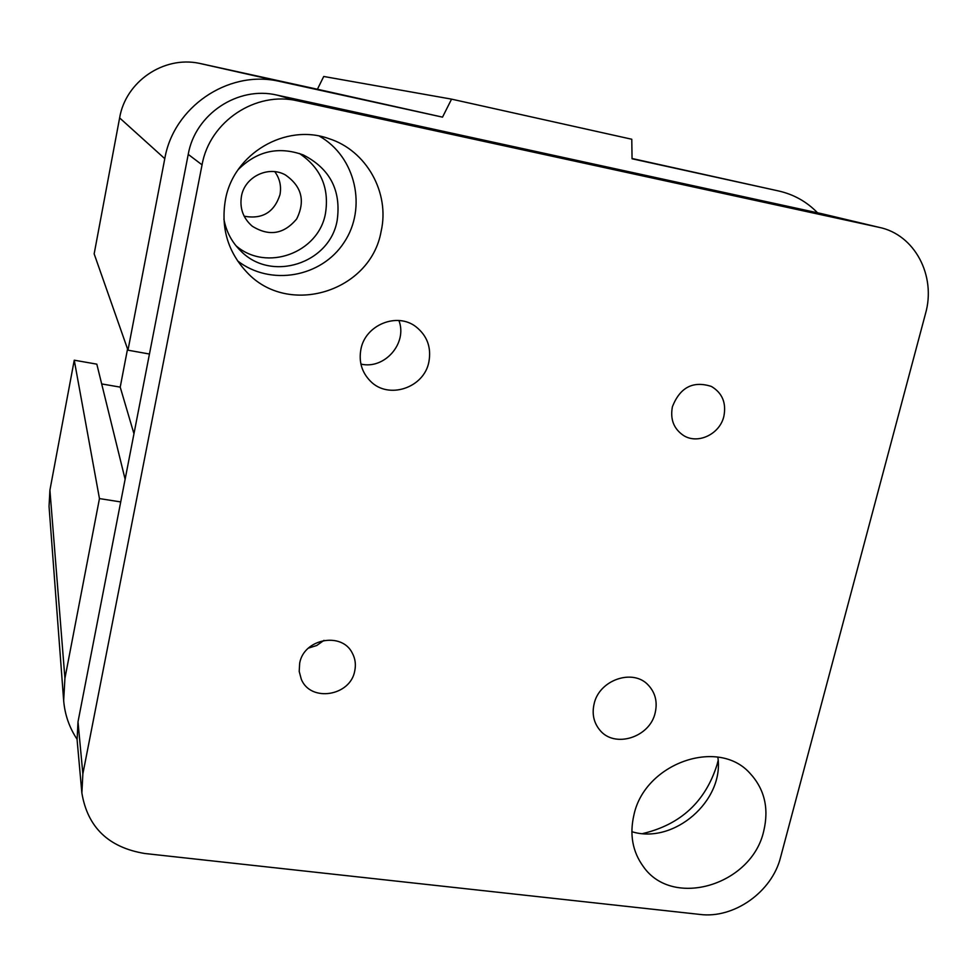 <?xml version="1.0" encoding="UTF-8"?>
<svg xmlns="http://www.w3.org/2000/svg" width="977" height="977" viewBox="0 0 977 977"><rect width="100%" height="100%" fill="white"/><g stroke="black" fill="none" stroke-linecap="round" stroke-linejoin="round"><path stroke-width="1.47" d="M241.453 196.23C244.726 176.776 268.406 165.333 285.357 174.92C301.734 186.289 305.52 200.957 296.69 218.921C283.916 234.248 269.078 236.666 252.2 226.163C243.126 218.237 239.548 208.26 241.453 196.23M244.165 216.21C262.312 219.495 274.256 212.314 279.984 194.643C281.523 186.253 279.801 178.596 274.806 171.683M238.168 169.632C256.963 150.946 278.653 146.049 303.249 154.928C330.043 168.691 341.352 190.515 337.175 220.411C329.896 263.485 271.472 282.487 240.953 251.138C231.891 242.345 226.2 231.659 223.892 219.092M235.921 245.679C266.294 272.253 318.734 252.994 325.5 213.255C329.432 187.792 320.737 167.873 299.414 153.474M149.444 354.028L127.975 350.193L94.158 253.861L119.621 117.912C125.606 81.714 163.391 55.836 199.113 63.285L317.415 89.249L323.729 76.475L451.569 99.141L631.777 139.247L632.058 158.775L778.657 190.979C793.776 194.423 806.721 201.677 817.505 212.766M317.415 89.249L442.52 117.142L451.569 99.141M101.681 383.924L120.22 387.136L133.959 433.776M77.036 739.198C69.306 727.523 64.848 714.676 63.664 700.631L49.045 506.428L49.912 490.161L74.252 360.195L96.821 364.152L125.117 479.255M74.252 360.195L99.459 498.588L120.721 501.934M718.144 760.497L717.081 764.612C705.443 801.604 680.676 824.576 642.781 833.552M120.22 387.136L127.547 348.984M127.975 350.193L164.783 158.665C173.491 107.36 227.299 70.429 277.48 80.932L442.52 117.142M63.664 700.631L64.922 678.331L99.459 498.588M308.378 648.142L316.78 645.479L323.973 640.362M299.67 663.249C303.725 638.714 341.865 631.484 352.294 653.088C355.262 658.62 356.08 664.555 354.749 670.894C350.474 696.21 310.442 702.548 301.27 679.149L299.206 671.407L299.67 663.249M672.42 406.688C680.077 387.344 693.047 380.59 711.366 386.428C722.247 392.913 726.436 402.829 723.896 416.178C719.988 434.118 697.847 444.73 683.497 435.473C673.727 428.83 670.027 419.243 672.42 406.688M594.065 704.112C598.962 679.845 633.206 668.109 648.435 685.28C655.335 692.815 657.606 701.926 655.225 712.599C650.071 737.537 614.191 748.773 599.597 729.807C593.735 722.516 591.891 713.955 594.065 704.112M360.916 364.079C384.547 369.782 407.739 343.22 398.909 320.517M360.916 349.265C365.239 324.865 397.102 311.932 415.97 326.77C427.157 335.697 431.468 347.385 428.903 361.795C424.189 387.991 388.321 399.923 370.32 381.067C361.795 372.286 358.657 361.685 360.916 349.265M631.85 831.696C673.849 844.702 724.482 800.737 717.851 757.138M633.914 814.989C644.673 763.44 717.765 737.464 749.738 773.027C764.478 788.866 769.155 808.199 763.745 831C751.911 885.04 672.701 909.086 643.33 866.575C632.559 851.761 629.42 834.566 633.914 814.989M237.509 260.822C270.397 286.493 321.457 277.383 344.051 242.491C367.279 208.028 355.848 156.723 319.332 136.108M225.394 199.967C233.32 153.694 285.638 122.894 328.87 138.624C366.656 150.531 390.031 192.994 381.115 231.354C370.71 291.61 288.288 317.366 246.815 272.192C227.885 251.944 220.741 227.873 225.394 199.967M81.873 793.031L82.862 773.869L202.056 164.844C209.554 121.441 255.803 90.727 297.887 100.924L879.056 227.336C914.765 234.553 936.393 275.819 925.488 313.715L780.562 857.342C772.05 891.83 734.045 918.856 699.972 914.435L144.791 853.507C108.569 847.486 87.6 827.324 81.873 793.031L77.098 739.809L78.001 721.844L188.231 154.378C195.131 114.089 237.997 85.658 277.138 95.135L822.304 213.841M201.311 63.737L280.57 81.567M119.621 117.912L164.783 158.665M49.912 490.161L64.922 678.331M632.058 158.506L778.657 190.979M820.485 213.413L878.689 227.25M277.138 95.135L297.887 100.924M78.001 721.844L82.862 773.869M188.231 154.378L202.056 164.844M240.953 251.15L238.803 248.976M199.113 63.285L277.48 80.932M820.827 213.487L879.056 227.336"/></g></svg>
